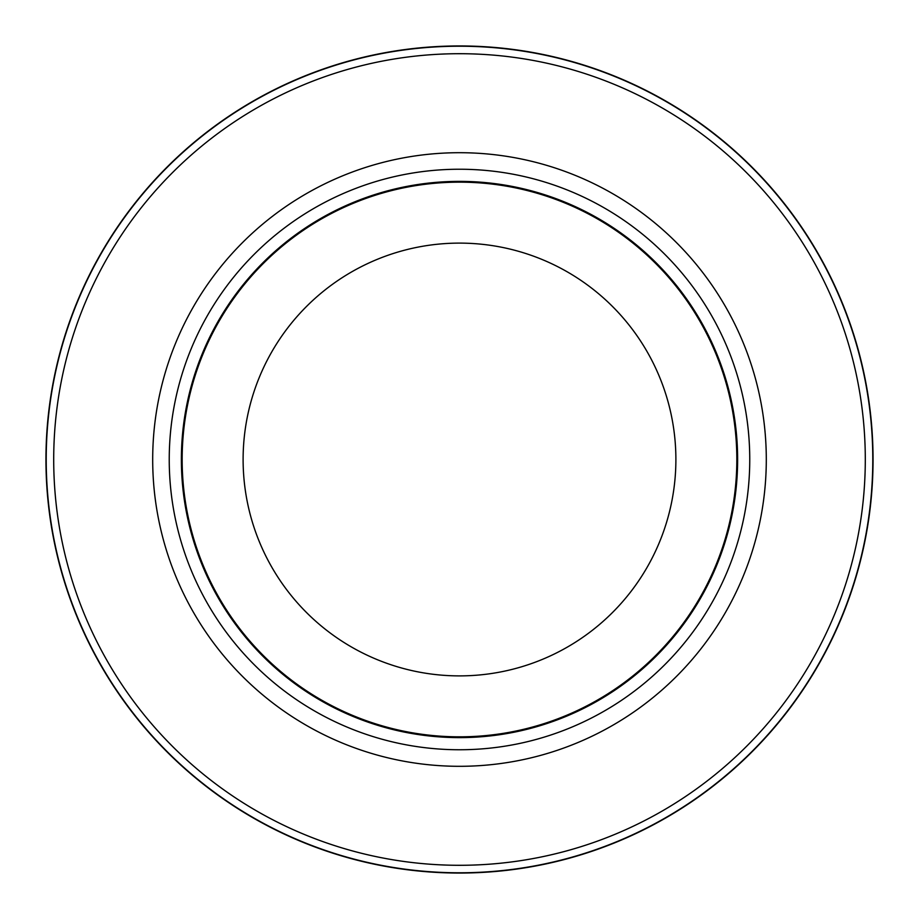 <?xml version="1.0" encoding="UTF-8"?>
<svg xmlns="http://www.w3.org/2000/svg" width="919" height="919" viewBox="0 0 919 919"><rect width="100%" height="100%" fill="white"/><g stroke="black" fill="none" stroke-linecap="round" stroke-linejoin="round"><path stroke-width="1.38" d="M459.5 46.214A413.286 413.286 0 0 1 872.786 459.5A413.286 413.286 0 0 1 459.5 872.786A413.286 413.286 0 0 1 46.214 459.5A413.286 413.286 0 0 1 459.5 46.214A413.286 413.286 0 0 1 872.786 459.5A413.286 413.286 0 0 1 459.5 872.786A413.286 413.286 0 0 1 46.214 459.5A413.286 413.286 0 0 1 459.5 46.214M459.5 169.234A290.266 290.266 0 0 1 749.755 459.5A290.266 290.266 0 0 1 459.5 749.755A290.266 290.266 0 0 1 169.234 459.5A290.266 290.266 0 0 1 459.5 169.234M459.5 181.376A278.124 278.124 0 0 1 737.624 459.5A278.124 278.124 0 0 1 459.5 737.624A278.124 278.124 0 0 1 181.376 459.5A278.124 278.124 0 0 1 459.5 181.376M459.5 182.157A277.343 277.343 0 0 1 736.831 459.5A277.343 277.343 0 0 1 459.5 736.831A277.343 277.343 0 0 1 182.157 459.5A277.343 277.343 0 0 1 459.5 182.157M459.5 243.11A216.39 216.39 0 0 1 675.89 459.5A216.39 216.39 0 0 1 459.5 675.89A216.39 216.39 0 0 1 243.11 459.5A216.39 216.39 0 0 1 459.5 243.11M459.5 53.704A405.796 405.796 0 0 1 865.296 459.5A405.796 405.796 0 0 1 459.5 865.296A405.796 405.796 0 0 1 53.704 459.5A405.796 405.796 0 0 1 459.5 53.704M459.5 873.05A413.55 413.55 0 0 1 45.95 459.5A413.55 413.55 0 0 1 459.5 45.95A413.55 413.55 0 0 1 873.05 459.5A413.55 413.55 0 0 1 459.5 873.05A413.55 413.55 0 0 1 45.95 459.5A413.55 413.55 0 0 1 459.5 45.95A413.55 413.55 0 0 1 873.05 459.5A413.55 413.55 0 0 1 459.5 873.05A413.55 413.55 0 0 0 873.05 459.5A413.55 413.55 0 0 0 459.5 45.95M459.5 152.703A306.797 306.797 0 0 1 766.297 459.5A306.797 306.797 0 0 1 459.5 766.308A306.797 306.797 0 0 1 152.692 459.5A306.797 306.797 0 0 1 459.5 152.703"/></g></svg>
